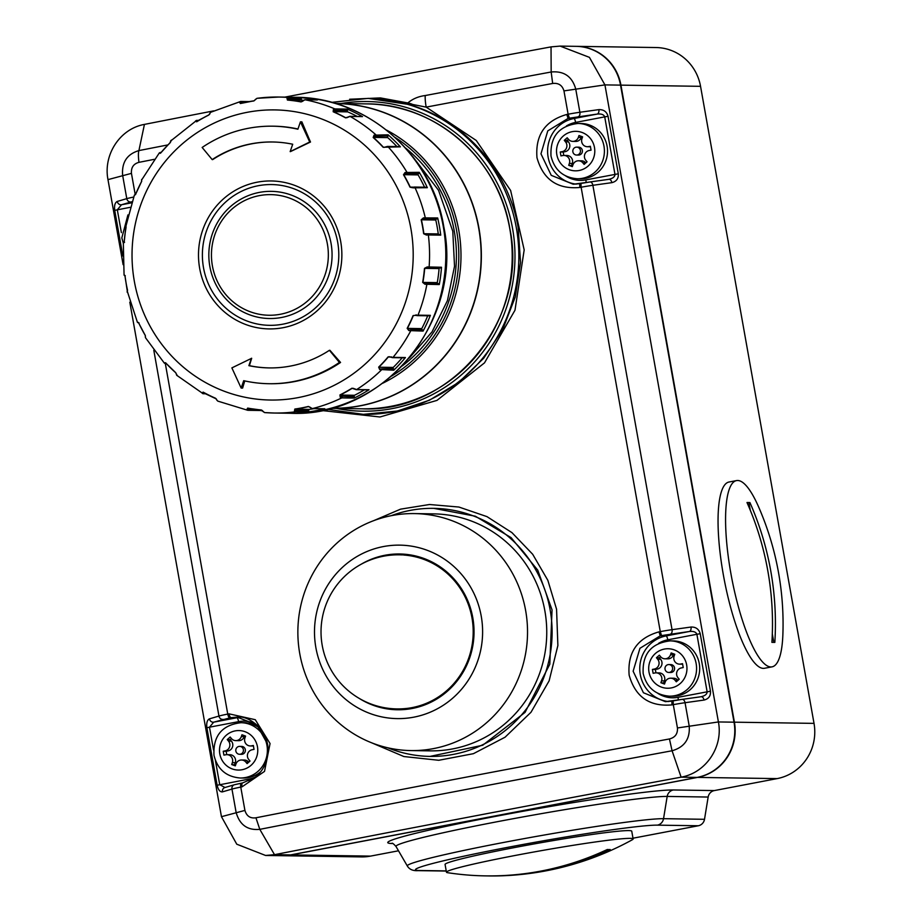 <?xml version="1.0" encoding="UTF-8"?>
<svg xmlns="http://www.w3.org/2000/svg" width="922" height="922" viewBox="0 0 922 922"><rect width="100%" height="100%" fill="white"/><g stroke="black" fill="none" stroke-linecap="round" stroke-linejoin="round"><path stroke-width="1.38" d="M235.848 751.05A3.953 3.826 90.9 0 1 239.674 746.382A3.953 3.826 90.9 0 1 243.373 749.609A3.953 3.826 90.9 0 1 239.547 754.277A3.953 3.826 90.9 0 1 235.848 751.05M239.674 746.382L241.622 746.405A3.953 3.826 90.9 0 1 245.321 749.644A3.953 3.826 90.9 0 1 241.506 754.311L239.547 754.277M226.95 754.669L229.878 754.715A6.005 5.82 90.9 0 1 235.271 762.725L232.344 762.678A6.005 5.82 90.9 0 0 225.798 754.761L223.919 755.13L223.228 751.246L225.106 750.877A6.005 5.82 90.9 0 0 228.495 741.081L227.25 739.571L230.166 737.012L231.41 738.51A6.005 5.82 90.9 0 0 241.322 736.62L241.967 734.765L245.575 736.079L244.929 737.946A6.005 5.82 90.9 0 0 251.464 745.863L253.343 745.495L254.034 749.379L252.155 749.747A6.005 5.82 90.9 0 0 248.779 759.544L250.023 761.053L247.108 763.612L245.863 762.114A6.005 5.82 90.9 0 0 235.951 764.004L235.306 765.859L231.699 764.545L232.344 762.678M227.25 739.571L230.177 739.617L231.422 741.115A6.005 5.82 90.9 0 1 228.034 750.923L225.106 750.877M240.999 722.698C222.006 724.992 213.005 735.86 213.985 755.314C217.419 769.213 226.144 776.773 240.169 777.995A27.648 26.796 -89.1 0 0 266.942 745.322A27.648 26.796 -89.1 0 0 240.999 722.698L244.123 722.744A27.648 26.796 90.9 0 1 260.649 728.945M260.649 771.795A27.648 26.796 90.9 0 1 243.293 778.041L240.169 777.995M226.754 754.669L226.155 751.28L223.228 751.246M226.155 751.28L228.034 750.923M235.617 764.949L231.699 764.545M234.626 764.592L235.271 762.725M241.518 760.005L244.445 760.051A6.005 5.82 90.9 0 1 248.779 762.137L245.863 762.114M253.435 746.002A6.005 5.82 90.9 0 1 253.25 746.002L250.323 745.956M244.572 735.721L244.249 736.666A6.005 5.82 90.9 0 1 238.671 740.666L235.744 740.62M230.177 739.617L231.422 738.522M665.039 669.222A3.953 3.826 -89.1 0 0 668.738 672.461A3.953 3.826 -89.1 0 0 672.564 667.793A3.953 3.826 -89.1 0 0 668.865 664.555A3.953 3.826 -89.1 0 0 665.039 669.222M668.738 672.461L670.697 672.484A3.953 3.826 -89.1 0 0 674.512 667.816A3.953 3.826 -89.1 0 0 670.813 664.589L668.865 664.555M681.346 667.92A6.005 5.82 -89.1 0 0 677.97 677.728L679.214 679.237L676.299 681.796L675.054 680.298A6.005 5.82 -89.1 0 0 665.142 682.188L664.497 684.043L660.89 682.729L661.535 680.862A6.005 5.82 -89.1 0 0 654.989 672.945L653.11 673.302L652.419 669.418L654.297 669.061A6.005 5.82 -89.1 0 0 657.686 659.253L656.441 657.755L659.357 655.185L660.601 656.694A6.005 5.82 -89.1 0 0 670.513 654.804L671.158 652.937L674.766 654.263L674.12 656.118A6.005 5.82 -89.1 0 0 680.655 664.036L682.534 663.679L683.225 667.563L681.346 667.92M669.36 696.168L672.484 696.214A27.648 26.796 -89.1 0 0 699.256 663.54A27.648 26.796 -89.1 0 0 673.314 640.917L670.19 640.871A27.648 26.796 90.9 0 1 696.133 663.494A27.648 26.796 90.9 0 1 669.36 696.168C655.335 694.946 646.61 687.397 643.176 673.498C642.196 654.044 651.197 643.164 670.19 640.871M679.514 664.14L682.441 664.186A6.005 5.82 -89.1 0 0 682.626 664.186M675.054 680.298L677.958 680.332A6.005 5.82 -89.1 0 0 673.636 678.235L670.709 678.189M660.89 682.729L664.808 683.133M663.817 682.764L664.462 680.909A6.005 5.82 -89.1 0 0 659.069 672.887L656.141 672.853M652.419 669.418L655.346 669.464L655.945 672.853M655.346 669.464L657.225 669.107A6.005 5.82 -89.1 0 0 660.613 659.299L657.686 659.253M660.613 656.706L659.368 657.801L660.613 659.299M659.368 657.801L656.441 657.755M664.935 658.804L667.862 658.85A6.005 5.82 -89.1 0 0 673.44 654.851L670.513 654.804M673.763 653.894L673.44 654.851M580.399 150.378A3.953 3.826 90.9 0 1 576.573 155.046A3.953 3.826 90.9 0 1 572.873 151.807A3.953 3.826 90.9 0 1 576.699 147.14A3.953 3.826 90.9 0 1 580.399 150.378M576.699 147.14L578.647 147.174A3.953 3.826 90.9 0 1 582.347 150.401A3.953 3.826 90.9 0 1 578.532 155.069L576.573 155.046M581.713 141.815A6.005 5.82 90.9 0 1 581.955 138.715L582.6 136.848L578.993 135.522L578.348 137.39A6.005 5.82 90.9 0 1 568.436 139.28L567.191 137.781L564.276 140.34L565.52 141.838A6.005 5.82 90.9 0 1 562.132 151.646L560.253 152.003L560.945 155.899L562.823 155.53A6.005 5.82 90.9 0 1 569.37 163.448L568.724 165.315L572.332 166.628L572.977 164.773A6.005 5.82 90.9 0 1 582.888 162.883L584.133 164.381L587.049 161.823L585.804 160.313A6.005 5.82 90.9 0 1 589.181 150.505L591.06 150.148L590.368 146.264L588.49 146.621A6.005 5.82 90.9 0 1 581.713 141.815M607.091 146.137A27.648 26.796 90.9 0 1 580.318 178.81L577.195 178.753A27.648 26.796 -89.1 0 0 603.968 146.091A27.648 26.796 -89.1 0 0 578.025 123.456L581.148 123.502A27.648 26.796 90.9 0 1 607.091 146.137M590.46 146.771A6.005 5.82 90.9 0 1 590.276 146.771L587.349 146.725M581.598 136.479L581.275 137.436A6.005 5.82 90.9 0 1 575.697 141.435L572.769 141.389M568.448 139.291L567.203 140.386L564.276 140.34M567.203 140.386L568.448 141.884A6.005 5.82 90.9 0 1 565.059 151.692L562.132 151.646M563.78 155.438L563.181 152.049L560.253 152.003M563.181 152.049L565.059 151.692M563.976 155.438L566.903 155.484A6.005 5.82 90.9 0 1 572.297 163.494L569.37 163.448M572.643 165.718L568.724 165.315M571.652 165.361L572.297 163.494M578.543 160.774L581.471 160.82A6.005 5.82 90.9 0 1 585.804 162.906L582.888 162.883M138.646 323.011A0.795 0.761 -89.1 0 0 138.715 323.011L137.436 322.354L127.34 291.41A0.795 0.784 43 0 0 127.144 292.124L127.524 290.176A155.645 150.816 90.9 0 1 126.118 283.285A155.518 150.701 -89.1 0 0 127.524 290.176L127.524 290.246M166.352 363.66L164.393 363.199L145.503 337.729L145.342 335.596M262.597 410.716L261.26 409.944A155.518 150.701 -89.1 0 1 247.684 408.089L246.796 409.529L247.718 410.278L217.73 401.093L215.518 398.235A155.518 150.701 -89.1 0 1 203.163 392.138L201.93 392.933L202.794 393.625A0.795 0.761 -89.1 0 0 203.151 393.729L176.69 375.266L175.941 373.053M201.93 392.933A0.795 0.749 -21.2 0 0 203.024 392.622L216.336 398.938M354.152 398.074L341.762 397.889L340.23 397.209A0.795 0.703 -54.2 0 0 340.644 396.149L340.114 395.054L354.509 395.273A0.795 0.761 -89.1 0 0 354.163 396.356L354.497 396.979A0.795 0.761 90.9 0 1 354.152 398.074A158.008 153.11 -89.1 0 0 369.031 389.741A0.795 0.761 90.9 0 1 368.627 389.868L356.238 389.672A0.795 0.761 -89.1 0 0 356.641 389.557L369.031 389.741M393.752 370.218L379.645 369.492A0.795 0.68 -64.6 0 0 379.737 368.374L378.861 367.221L393.245 367.429A0.795 0.761 -89.1 0 0 393.256 368.581L393.752 369.065A0.795 0.761 90.9 0 1 393.752 370.218A158.008 153.11 -89.1 0 0 405.415 357.552A0.795 0.761 90.9 0 1 404.827 357.828L392.438 357.644A0.795 0.761 -89.1 0 0 393.026 357.367L405.415 357.552M423.083 331.102L408.849 330.572A0.795 0.68 -75 0 0 408.596 329.5L407.386 328.393L421.769 328.612A0.795 0.761 -89.1 0 0 422.115 329.696L422.737 330.007A0.795 0.761 90.9 0 1 423.083 331.102A158.008 153.11 -89.1 0 0 430.39 315.336A0.795 0.761 90.9 0 1 429.664 315.831L417.274 315.635A0.795 0.761 -89.1 0 0 418 315.151L430.39 315.336M439.275 284.552L424.973 284.253A0.795 0.668 -85.3 0 0 424.42 283.331L422.898 282.397L437.282 282.616A0.795 0.761 -89.1 0 0 437.938 283.538L438.618 283.63A0.795 0.761 90.9 0 1 439.275 284.552A158.008 153.11 -89.1 0 0 441.5 267.242A0.795 0.761 90.9 0 1 440.635 267.956L428.43 267.783M437.685 218.007A0.795 0.761 90.9 0 1 437.074 218.929L422.875 218.86A0.795 0.668 -95.6 0 0 423.382 217.903L437.673 217.961A0.795 0.761 90.9 0 1 437.685 218.007M439.84 234.465A0.795 0.761 90.9 0 1 440.739 235.145A158.008 153.11 -89.1 0 0 439.437 226.512A158.008 153.11 -89.1 0 0 437.673 217.961M419.383 172.61A0.795 0.761 90.9 0 1 418.991 173.451L404.873 173.578A0.795 0.68 -106 0 0 405.069 172.495L419.28 172.333A0.795 0.761 90.9 0 1 419.383 172.61M388.369 135.28A0.795 0.761 90.9 0 1 388.174 135.972L374.182 136.283A0.795 0.692 -116.3 0 0 374.044 135.165L388.116 134.819A0.795 0.761 90.9 0 1 388.369 135.28M347.698 109.683A0.795 0.761 90.9 0 1 347.629 110.167L335.239 109.983L333.822 110.605A0.795 0.703 -126.8 0 0 333.349 109.568L334.847 108.911L347.237 109.096A0.795 0.761 90.9 0 1 347.698 109.683M301.333 98.308A0.795 0.761 90.9 0 1 301.333 98.562L288.943 98.377L287.733 99.057A0.795 0.726 -137.4 0 0 286.961 98.205L288.252 97.478L300.641 97.663A0.795 0.761 90.9 0 1 301.333 98.308M440.739 235.145L428.35 234.96A0.795 0.761 -89.1 0 0 428.338 234.914L426.448 235.075A0.795 0.668 -95.6 0 0 425.641 234.395L423.878 233.715L438.261 233.923A155.645 150.816 -89.1 0 0 437.178 226.939A155.645 150.816 -89.1 0 0 435.783 220.012L421.4 219.793L422.875 218.86L437.074 218.929M410.889 228.61A145.077 140.582 -89.1 0 0 247.2 112.311A145.077 140.582 -89.1 0 0 134.347 281.337A145.077 140.582 -89.1 0 0 298.025 397.636A145.077 140.582 -89.1 0 0 410.889 228.61M426.448 235.075L423.647 233.727A155.518 150.701 -89.1 0 0 422.564 226.743A155.518 150.701 -89.1 0 0 421.17 219.828L423.382 217.903M424.685 218.745A0.795 0.761 -89.1 0 0 425.284 217.776A158.008 153.11 90.9 0 0 414.946 187.512A0.795 0.761 -89.1 0 0 414.266 187.051L426.656 187.235A0.795 0.761 90.9 0 1 427.335 187.696L413.125 187.846L410.013 187.166A155.518 150.701 -89.1 0 0 403.502 174.731L405.069 172.495M406.602 173.255A0.795 0.761 -89.1 0 0 406.89 172.149A158.008 153.11 90.9 0 0 387.989 146.667A0.795 0.761 -89.1 0 0 387.436 146.425L399.837 146.61A0.795 0.761 90.9 0 1 400.378 146.852L383.103 147.243A155.518 150.701 -89.1 0 0 373.18 137.505L374.044 135.165M375.784 135.788A0.795 0.761 -89.1 0 0 375.727 134.635A158.008 153.11 90.9 0 0 350.106 116.437A0.795 0.761 -89.1 0 0 349.761 116.333L362.15 116.529A0.795 0.761 90.9 0 1 362.507 116.621L350.106 116.437L345.543 117.866A155.518 150.701 -89.1 0 0 333.188 111.769L333.349 109.568M317.156 99.956A0.795 0.761 90.9 0 1 317.41 99.956L305.021 99.772L301.01 101.916A155.518 150.701 -89.1 0 0 287.434 100.06L286.961 98.205M246.07 102.169L241.426 102.1L240.481 103.402A155.645 150.816 90.9 0 1 253.953 100.832L240.4 103.518A155.518 150.701 -89.1 0 1 253.873 100.947L257.007 98.308L278.824 97.041A158.008 153.11 90.9 0 1 288.252 97.478A0.795 0.761 -89.1 0 1 288.943 98.377M240.4 103.518L239.443 102.192L240.492 101.478A0.795 0.761 -89.1 0 1 240.688 101.455L210.758 112.254L208.787 114.95L196.536 121.404A0.795 0.761 -160.2 0 0 195.418 121.139L196.259 120.505M209.939 113.233A0.795 0.761 -160.2 0 1 210.308 112.818L208.741 115.066A155.518 150.701 -89.1 0 0 196.686 121.796L195.418 121.139M171.55 140.04L170.028 142.875A155.518 150.701 -89.1 0 0 160.578 153.121L159.218 153.202A0.795 0.772 -174 0 1 160.359 153.11L160.52 153.11M160.947 152.603A0.795 0.761 -89.1 0 0 160.474 152.418L159.333 152.891L141.619 180.009A0.795 0.784 166.4 0 1 141.688 179.456L141.527 181.657A155.518 150.701 -89.1 0 0 135.615 194.415L134.382 195.222A0.795 0.784 166.4 0 1 135.361 194.761M126.026 225.694L126.026 227.63A155.518 150.701 -89.1 0 0 124.216 241.645L123.329 243.085L124.067 275.01L125.311 275.793M124.562 275.113L125.046 276.277A155.518 150.701 -89.1 0 0 126.13 283.261A155.645 150.816 90.9 0 1 125.035 276.289L125.046 276.277M317.41 99.956A158.008 153.11 -89.1 0 0 300.641 97.663M362.507 116.621A158.008 153.11 -89.1 0 0 347.237 109.096M400.378 146.852A158.008 153.11 -89.1 0 0 388.116 134.819M427.335 187.696A158.008 153.11 -89.1 0 0 419.28 172.333M269.362 367.913A112.98 109.476 90.9 0 1 249.401 365.665A797.795 186.647 -69.9 0 1 251.683 358.278L231.871 367.89L241.161 388.058L243.708 380.682A128.78 124.793 -89.1 0 0 268.867 383.713A128.78 124.793 -89.1 0 0 339.423 362.427L329.419 350.302A112.98 109.476 90.9 0 1 269.097 367.913A112.98 109.476 90.9 0 1 248.882 365.654L251.429 358.278M268.867 383.713L269.985 383.725A128.78 124.793 -89.1 0 0 340.552 362.45A797.795 148.039 -131.3 0 1 329.938 350.314L329.419 350.302M241.161 388.058L242.601 388.081A797.795 186.647 -69.9 0 1 244.756 380.913M290.165 151.611L290.418 151.623A793.439 86.829 -24.7 0 1 310.495 142.023A793.439 175.687 -116.2 0 1 301.874 121.854L300.434 121.831L297.887 129.218A128.78 124.793 -89.1 0 0 272.728 126.187A128.78 124.793 -89.1 0 0 202.16 147.462L212.175 159.587A112.98 109.476 90.9 0 1 272.486 141.988A112.98 109.476 90.9 0 1 292.712 144.235L290.165 151.611L309.723 142.011L300.434 121.831M212.175 159.587L212.694 159.598A112.98 109.476 90.9 0 1 272.751 141.988M297.956 128.999A128.78 124.793 -89.1 0 0 273.846 126.199L272.728 126.187M308.155 411.95L295.766 411.765L294.452 411.005A0.795 0.715 -43.6 0 0 295.167 410.117L294.948 409.184L309.331 409.391A0.795 0.761 -89.1 0 0 308.686 410.325L308.812 411.016A0.795 0.761 90.9 0 1 308.155 411.95A158.008 153.11 -89.1 0 0 324.798 408.769A0.795 0.761 90.9 0 1 324.417 408.769M260.338 410.497A158.008 153.11 -89.1 0 0 262.609 410.912M139.015 322.919L138.496 322.562A0.795 0.784 9.2 0 1 137.413 322.181L138.68 322.838A155.518 150.701 -89.1 0 0 145.203 335.262L145.469 337.533A0.795 0.784 9.2 0 1 145.365 337.014M164.923 363.395L164.231 362.842L165.603 362.761A155.518 150.701 -89.1 0 0 175.526 372.5L177.185 375.427M215.518 398.235L217.189 400.459A0.795 0.749 -21.2 0 1 216.785 400.056M247.718 410.278L248.018 410.302A0.795 0.761 -89.1 0 0 248.779 409.622L258.321 409.76M261.26 409.944L264.602 412.583L274.088 413.021A158.008 153.11 90.9 0 1 264.66 412.583M294.452 411.005L294.821 409.057A155.518 150.701 -89.1 0 0 308.294 406.487L312.408 408.584L324.798 408.769M340.23 397.209L339.953 394.939A155.518 150.701 -89.1 0 0 352.008 388.197L356.641 389.557A158.008 153.11 90.9 0 0 381.362 370.033A0.795 0.761 -89.1 0 0 381.362 368.881L393.752 369.065M379.645 369.492L378.665 367.129A155.518 150.701 -89.1 0 0 388.116 356.872L393.026 357.367A158.008 153.11 90.9 0 0 410.693 330.917A0.795 0.761 -89.1 0 0 410.348 329.822L422.737 330.007M408.849 330.572L407.167 328.336A155.518 150.701 -89.1 0 0 413.091 315.578L418 315.151A158.008 153.11 90.9 0 0 426.874 284.368A0.795 0.761 -89.1 0 0 426.229 283.446L438.618 283.63M424.973 284.253L422.668 282.374A155.518 150.701 -89.1 0 0 424.477 268.36L427.209 266.942L441.5 267.242M256.086 99.023A0.795 0.738 -148.4 0 0 255.567 99.357L257.007 98.308M240.331 103.414L240.423 102.78A0.795 0.738 -148.4 0 0 239.443 102.192M303.499 100.302A155.645 150.816 -89.1 0 0 301.943 100.152L287.549 99.933L287.733 99.057L301.24 99.265L301.333 98.562M301.24 99.265A0.795 0.761 -89.1 0 0 301.943 100.152M357.263 116.449A155.645 150.816 -89.1 0 0 347.732 111.873L333.338 111.654L333.822 110.605L347.34 110.801L347.629 110.167M347.34 110.801A0.795 0.761 -89.1 0 0 347.732 111.873M396.921 146.563A155.645 150.816 -89.1 0 0 387.747 137.62L373.364 137.413L374.182 136.283L388.174 135.972M387.701 136.479A0.795 0.761 -89.1 0 0 387.747 137.62M424.569 187.212A155.645 150.816 -89.1 0 0 418.092 174.892L403.709 174.673L404.873 173.578L418.991 173.451M418.392 173.785A0.795 0.761 -89.1 0 0 418.092 174.892M425.641 234.395L427.451 234.28A0.795 0.761 -89.1 0 1 427.601 234.269L425.641 234.395M436.394 219.056A0.795 0.761 -89.1 0 0 435.783 220.012M437.938 283.538L426.229 283.446M437.282 282.616A155.645 150.816 -89.1 0 0 439.091 268.579L424.708 268.371L426.437 267.668A0.795 0.668 -85.3 0 0 426.471 267.668L426.471 267.668A0.795 0.668 -85.3 0 0 427.209 266.942M440.728 267.968L428.338 267.783A0.795 0.761 -89.1 0 1 428.246 267.772L428.338 267.783A0.795 0.761 -89.1 0 0 429.11 267.057A158.008 153.11 90.9 0 0 428.35 234.96A0.795 0.761 -89.1 0 0 427.601 234.269L439.99 234.453M439.506 267.945A0.795 0.761 -89.1 0 0 439.091 268.579M422.115 329.696L410.348 329.822M421.769 328.612A155.645 150.816 -89.1 0 0 427.693 315.843L415.211 315.243A0.795 0.68 -75 0 0 415.338 315.289L415.338 315.289A0.795 0.68 -75 0 0 416.156 314.817M393.256 368.581L381.362 368.881M393.245 367.429A155.645 150.816 -89.1 0 0 402.188 357.794M354.163 396.356L340.644 396.149L354.497 396.979M354.509 395.273A155.645 150.816 -89.1 0 0 364.478 389.799M308.686 410.325L295.167 410.117L296.423 410.832L308.812 411.016M309.331 409.391A155.645 150.816 -89.1 0 0 314.079 408.642M246.796 409.529A0.795 0.738 -32.7 0 0 247.753 408.895L248.779 409.622M261.11 410.048A0.795 0.761 90.9 0 1 260.269 410.474M203.889 392.634L203.024 392.622L203.854 393.279L205.122 393.291M164.231 362.842A0.795 0.772 -8.1 0 0 165.384 362.865L166.11 363.395M160.993 152.637L160.359 153.11M198.161 120.817L197.17 121.416M302.912 101.132L301.413 101.8M303.741 100.498A0.795 0.726 -137.4 0 0 303.084 100.705L301.137 101.789A155.645 150.816 90.9 0 0 287.549 99.933L287.434 100.06M303.084 100.705L304.894 99.76A0.795 0.761 -89.1 0 1 305.021 99.772A158.008 153.11 90.9 0 1 334.847 108.911A0.795 0.761 -89.1 0 1 335.239 109.983M347.629 117.417L346.66 117.774M348.608 117.094A0.795 0.703 -126.8 0 0 347.848 117.117L345.704 117.751A155.645 150.816 90.9 0 0 333.338 111.654L333.188 111.769M347.848 117.117L349.761 116.333M386.295 147.186A0.795 0.692 -116.3 0 0 385.269 147.163L385.073 147.186M384.071 147.405L383.298 147.151A155.645 150.816 90.9 0 0 373.364 137.413L373.18 137.505M387.436 146.425L384.025 147.405M413.125 187.846A0.795 0.68 -106 0 0 412.157 187.477L411.327 187.558M403.502 174.731L403.709 174.673A155.645 150.816 90.9 0 1 410.232 187.108L413.321 187.154M414.266 187.051L411.293 187.558M416.963 315.566A0.795 0.761 -89.1 0 0 417.274 315.635L415.211 315.243M390.329 356.987L388.312 356.964L390.294 356.918A0.795 0.68 -64.6 0 0 390.479 357.056L390.479 357.056A0.795 0.68 -64.6 0 0 391.32 356.837M378.665 367.129L378.861 367.221A155.645 150.816 90.9 0 0 388.312 356.964L389.188 356.687M353.322 388.323L354.117 388.623A0.795 0.703 -54.2 0 0 354.325 388.888L354.325 388.888A0.795 0.703 -54.2 0 0 355.108 388.888M339.953 394.939L340.114 395.054A155.645 150.816 90.9 0 0 352.181 388.312L356.238 389.672M310.23 407.247A0.795 0.715 -43.6 0 0 310.414 407.651L310.414 407.651A0.795 0.715 -43.6 0 0 311.094 407.835M308.858 406.614L312.224 408.607A0.795 0.761 -89.1 0 0 312.408 408.584A158.008 153.11 90.9 0 0 341.762 397.889A0.795 0.761 -89.1 0 0 342.108 396.794M247.753 408.895L247.764 408.216L261.352 410.071A155.645 150.816 90.9 0 1 247.764 408.216L247.753 408.895L252.248 408.965M264.602 412.583L263.024 411.5A0.795 0.738 -32.7 0 0 263.565 411.823M138.496 322.562L138.68 322.896A155.645 150.816 90.9 0 0 145.18 335.297L145.203 335.262M124.09 274.952A0.795 0.784 43 0 0 124.781 275.643M126.049 227.331L126.014 227.607A155.645 150.816 90.9 0 0 124.205 241.633L124.216 241.645M125.565 225.775A0.795 0.784 122.5 0 0 125.841 226.535L124.17 242.371M123.94 242.382A0.795 0.784 122.5 0 0 123.329 243.085L124.574 242.279M141.746 181.092L135.58 194.381A155.645 150.816 90.9 0 1 141.504 181.646L141.619 180.009M170.582 142.08L160.578 153.121M170.893 140.536A0.795 0.772 -174 0 0 170.662 140.997L196.674 120.39A0.795 0.761 -89.1 0 1 197.343 120.805M209.755 114.109L208.787 114.95A155.645 150.816 90.9 0 0 196.732 121.692L196.686 121.796M310.495 142.023L309.723 142.011M340.552 362.45L339.423 362.427M782.882 634.417A94.805 22.958 -100.8 0 1 772.037 666.848A94.805 22.958 -100.8 0 1 730.869 573.369A94.805 22.958 -100.8 0 1 736.528 480.593A94.805 22.958 -100.8 0 1 758.541 506.754A292.32 292.32 0 0 1 782.882 634.417M770.746 570.879A292.262 283.204 90.9 0 1 774.837 642.392A283.538 13.726 169.9 0 0 771.91 642.357A292.262 283.204 -89.1 0 0 767.819 570.833A292.262 283.204 -89.1 0 0 746.993 502.513A283.538 13.726 -10.1 0 1 749.92 502.559A292.262 283.204 90.9 0 1 770.746 570.879M772.037 666.848L764.511 668.277A94.805 22.958 -100.8 0 1 723.344 574.798A94.805 22.958 -100.8 0 1 729.002 482.022L736.528 480.593M747.085 502.721L749.92 502.559M748.941 502.744L750.266 510.212M772.313 633.956L773.812 642.369M392.703 843.526L392.392 843.526A147.393 7.134 -10.1 0 1 496.474 816.201A147.393 7.134 -10.1 0 1 673.348 789.97L714.319 790.58L777.142 778.606L697.539 777.407L290.937 854.924L370.54 856.112L398.5 850.787M814.022 723.378L700.547 86.322L620.932 85.135L734.408 722.18L814.022 723.378A47.402 45.939 90.9 0 1 777.142 778.606M714.319 790.58A7.906 7.653 -89.1 0 0 708.154 797.046L704.512 819.301A7.906 7.653 90.9 0 1 698.346 825.755L657.374 825.144A124.827 6.039 169.9 0 0 507.573 847.364A124.827 6.039 169.9 0 0 419.441 870.506L446.213 870.898M632.999 838.213L698.346 825.755M370.54 856.112A47.402 45.939 90.9 0 1 361.528 856.907L281.925 855.708A47.402 45.939 90.9 0 1 281.729 855.708L281.925 855.708A47.402 45.939 90.9 0 0 290.937 854.924L290.822 854.867M620.552 85.158L620.932 85.135A47.402 45.939 90.9 0 0 576.469 46.342L576.273 46.342A47.402 45.939 90.9 0 1 576.469 46.342L656.072 47.541A47.402 45.939 90.9 0 1 700.547 86.322M630.141 838.363A94.805 4.587 169.9 0 0 527.591 853.138A94.805 4.587 169.9 0 0 446.455 872.212A94.805 4.587 169.9 0 0 447.504 872.685A292.32 292.32 0 0 0 472.352 875.381A283.538 68.677 79.2 0 1 471.776 875.335A292.262 283.204 90.9 0 0 607.31 849.496A283.538 68.677 -100.8 0 0 608.785 849.577A283.538 68.677 -100.8 0 0 610.237 849.542A292.262 283.204 -89.1 0 1 510.972 875.335A292.32 292.32 0 0 0 632.308 839.769A94.805 4.587 169.9 0 0 633.126 838.962A94.805 4.587 169.9 0 0 630.141 838.363M633.126 838.962L631.743 831.195A94.805 4.587 169.9 0 0 628.758 830.595A94.805 4.587 169.9 0 0 526.208 845.37A94.805 4.587 169.9 0 0 445.072 864.444L446.455 872.212M486.977 875.9A292.262 283.204 -89.1 0 0 510.972 875.335M361.574 563.999A77.897 75.477 90.9 0 1 472.79 617.728A77.897 75.477 90.9 0 1 441.477 695.914A77.897 75.477 90.9 0 1 359.557 698.611M315.877 647.636A86.749 84.063 90.9 0 1 383.356 546.573A86.749 84.063 90.9 0 1 481.226 616.115A86.749 84.063 90.9 0 1 413.748 717.178A86.749 84.063 90.9 0 1 315.877 647.636M299.754 653.617A118.512 114.835 90.9 0 1 414.474 513.589A118.512 114.835 90.9 0 1 525.644 610.56A118.512 114.835 90.9 0 1 410.924 750.577A118.512 114.835 90.9 0 1 299.754 653.617M414.474 513.589L433.697 513.877A118.512 114.835 90.9 0 1 544.867 610.848A118.512 114.835 90.9 0 1 430.148 750.865L410.924 750.577M430.067 756.397L482.725 745.241L525.056 712.395L549.8 664.232L552.048 609.868L537.722 570.107L511.088 537.63L475.36 516.216L433.778 508.356A124.044 120.194 90.9 0 1 550.134 609.845A124.044 120.194 90.9 0 1 430.067 756.397A124.044 120.194 90.9 0 1 387.816 747.8M373.548 520.723L400.574 509.151L429.525 504.507L458.914 507.042L486.954 516.62L511.964 532.639L532.686 554.272L547.852 580.33L556.565 609.212L557.879 645.538L549.12 680.851L531.003 712.257L505.049 737.22L473.424 753.677L438.757 760.281L403.871 756.536L371.52 742.752M391.285 515.675A124.044 120.194 90.9 0 1 433.778 508.356M267.611 744.238L256.904 724.899L237.173 717.109L231.053 717.65A3.953 1.348 -101.1 0 1 229.002 713.835L255.279 719.702L270.065 743.547L264.51 771.403L242.002 786.858A2158.817 104.486 169.9 0 0 240.769 787.1L244.918 810.415C246.635 816.154 250.3 818.609 255.924 817.791A2158.817 104.486 -10.1 0 1 669.43 738.96C675.135 737.496 677.808 733.831 677.439 727.954L673.291 704.65A2158.817 104.486 169.9 0 0 671.988 704.892C649.584 706.863 635.304 696.951 629.15 675.146C627.34 652.511 637.286 638.082 658.976 631.858A2158.817 104.486 -10.1 0 1 660.279 631.616L581.125 187.235A2158.817 104.486 169.9 0 0 579.823 187.477C557.418 189.459 543.139 179.536 536.984 157.743C535.175 135.096 545.121 120.667 566.811 114.455A2158.817 104.486 -10.1 0 1 568.113 114.213L563.964 90.898C562.27 85.262 558.502 82.784 552.67 83.476A2158.817 104.486 169.9 0 0 426.171 107.125L476.259 140.478L510.627 190.474L524.18 249.897L514.983 310.241L484.488 362.876L436.982 400.39L379.922 416.986L321.421 410.474M518.187 227.688C508.425 169.786 464.215 120.16 408.653 104.463L368.085 98.377A158.008 153.11 90.9 0 1 516.32 227.665A158.008 153.11 90.9 0 1 363.349 414.358L397.336 411.028L429.468 400.206L458.799 382.296L483.681 358.243L502.79 329.338L515.283 296.919L520.527 262.401L518.187 227.688M131.892 201.745L121.531 204.753A3.953 3.607 -106.3 0 1 117.267 201.434L126.787 198.645L122.638 175.341C121.6 162.399 127.017 154.158 138.911 150.586C138.231 152.533 138.242 156.452 138.945 162.341C133.54 163.805 131.039 167.481 131.443 173.359L135.2 194.461M349.657 99.242L380.417 97.916L407.824 102.953C412.63 98.885 418.415 96.418 425.215 95.542A2153.481 104.221 -10.1 0 1 551.172 71.997L551.033 46.884L560.127 46.1L589.423 57.36L604.936 84.893L718.411 721.949C723.297 746.693 706.194 772.774 681.116 777.165A2123.885 102.791 169.9 0 0 274.514 854.682L265.582 855.466L236.77 844.206L221.453 816.685L129.806 302.185M123.122 264.672L107.978 179.629C103.103 154.884 119.791 128.792 144.431 124.401A2123.885 102.791 -10.1 0 1 213.662 110.882M284.84 97.133A2123.885 102.791 -10.1 0 1 551.033 46.884M167.931 144.904A2153.481 104.221 -10.1 0 0 138.911 150.586L144.431 124.401M265.582 855.466L281.533 855.697A47.402 45.939 -89.1 0 0 290.545 854.913L697.147 777.407A47.402 45.939 -89.1 0 0 734.027 722.18L620.541 85.124A47.402 45.939 -89.1 0 0 576.077 46.342L560.127 46.1M682.292 699.36L700.962 696.755A3.953 2.432 82.1 0 1 701.1 696.732A3.953 2.432 82.1 0 1 704.016 700.063L685.046 702.714L689.207 726.017C690.186 738.948 684.47 747.2 672.08 750.762L669.441 738.96M697.147 777.407L681.116 777.165L672.08 750.762A2153.481 104.221 169.9 0 0 259.808 829.351C247.545 830.538 239.639 824.879 236.113 812.397L231.964 789.082L222.444 791.871A3.953 3.607 -106.3 0 1 224.899 787.526L234.419 784.737A3.953 3.607 -106.3 0 0 231.964 789.082A15.801 0.761 169.9 0 1 240.769 787.1A3.953 1.348 -101.1 0 1 241.38 783.17A3.953 1.348 -101.1 0 1 241.449 783.158A2154.864 104.29 -10.1 0 1 242.544 782.939M290.545 854.913L274.514 854.682L259.808 829.351L255.924 817.791M552.67 83.476L551.172 71.997C563.953 70.81 572.136 76.468 575.72 88.961L579.88 112.265L598.839 109.626A3.953 2.432 82.1 0 1 597.168 114.086L569.381 118.177A2154.864 104.29 169.9 0 0 568.079 118.419L547.772 130.878L540.972 153.824L551.252 175.341L573.207 184.227L579.281 183.755M412.733 104.486L408.653 104.463L407.824 102.953A15.801 9.116 36.7 0 1 412.733 104.486L426.171 107.125A15.801 3.204 79.3 0 1 425.215 95.542M700.962 696.755C705.053 695.845 707.105 694.174 707.128 691.765L696.882 634.278L667.782 639.822A3.953 0.957 79.2 0 0 666.11 635.926L660.244 635.834L639.937 648.293L633.137 671.239L643.418 692.756L665.373 701.642L671.447 701.169M131.512 202.852L121.531 204.753L117.313 209.778L121.381 232.609M242.682 782.916A3.953 1.348 78.9 0 0 242.613 782.928A3.953 1.348 78.9 0 0 242.002 786.858M215.402 760.431L219.724 784.68L224.991 787.492M255.567 723.828A29.227 28.328 -89.1 0 0 238.591 721.638L209.478 727.193L213.697 722.168L236.919 717.742L231.053 717.65A2154.864 104.29 169.9 0 0 229.82 717.904L213.697 722.168A3.953 3.607 -106.3 0 1 209.432 718.849C207.15 720.036 206.309 723.009 206.885 727.758L209.478 727.193L213.547 750.024M590.126 181.945L608.797 179.341A3.953 2.432 82.1 0 1 608.935 179.317A3.953 2.432 82.1 0 1 611.851 182.66L592.881 185.299L672.046 629.68L691.004 627.041A3.953 2.432 82.1 0 1 689.333 631.501L661.547 635.592A2154.864 104.29 169.9 0 0 660.244 635.834L658.976 631.858M673.118 700.87A2154.864 104.29 -10.1 0 0 671.873 701.1L671.988 704.892M691.004 627.041C695.822 626.879 698.888 629.104 700.224 633.714L696.882 634.278C696.029 632.008 693.517 631.074 689.333 631.501L666.11 635.926A33.18 32.155 90.9 0 0 640.294 674.581A33.18 32.155 90.9 0 0 668.438 701.55M701.158 696.721L682.142 699.372A3.953 2.432 82.1 0 1 685.046 702.714A15.801 0.761 169.9 0 0 673.291 704.65L673.141 700.858L682.142 699.372A3.953 2.432 82.1 0 0 681.992 699.406L665.373 701.642M608.797 179.341C612.888 178.43 614.939 176.77 614.962 174.35L604.717 116.864L575.616 122.407A3.953 0.957 79.2 0 0 573.945 118.512L568.079 118.419L566.811 114.455M580.952 183.455A2154.864 104.29 -10.1 0 0 579.708 183.685L579.823 187.477M598.839 109.626C603.656 109.464 606.722 111.689 608.059 116.299L604.717 116.864C603.864 114.593 601.351 113.66 597.168 114.086L573.945 118.512A33.18 32.155 90.9 0 0 548.129 157.166A33.18 32.155 90.9 0 0 576.273 184.135M608.993 179.306L589.976 181.957A3.953 2.432 82.1 0 1 592.881 185.299A15.801 0.761 169.9 0 0 581.125 187.235L580.975 183.443L589.976 181.957A3.953 2.432 82.1 0 0 589.826 181.991L573.207 184.227M397.405 708.903A77.033 74.647 -89.1 0 0 407.662 708.327A77.033 74.647 -89.1 0 0 471.972 617.878A77.033 74.647 -89.1 0 0 409.46 555.666A77.033 74.647 -89.1 0 0 403.813 555.032M411.028 555.044A77.033 74.647 -89.1 0 0 409.46 554.998L401.174 554.871M398.869 708.914L407.155 709.041A77.033 74.647 -89.1 0 0 408.723 709.053M219.805 753.896A19.754 19.143 90.9 0 1 235.179 730.892A19.754 19.143 90.9 0 1 257.457 746.728A19.754 19.143 90.9 0 1 242.094 769.732A19.754 19.143 90.9 0 1 219.805 753.896M231.422 741.115L228.495 741.081M253.412 745.886L251.464 745.863M244.249 736.666L241.322 736.62M648.996 672.08A19.754 19.143 -89.1 0 0 671.285 687.916A19.754 19.143 -89.1 0 0 686.648 664.9A19.754 19.143 -89.1 0 0 664.37 649.076A19.754 19.143 -89.1 0 0 648.996 672.08M682.603 664.071L680.655 664.036M664.462 680.909L661.535 680.862M657.225 669.107L654.297 669.061M594.483 147.497A19.754 19.143 90.9 0 1 579.12 170.501A19.754 19.143 90.9 0 1 556.83 154.666A19.754 19.143 90.9 0 1 572.205 131.662A19.754 19.143 90.9 0 1 594.483 147.497M590.437 146.656L588.49 146.621M581.275 137.436L578.348 137.39M568.448 141.884L565.52 141.838M421.17 219.828L421.4 219.793A155.645 150.816 90.9 0 1 422.795 226.72A155.645 150.816 90.9 0 1 423.878 233.715L423.647 233.727M209.847 266.493A63.583 61.613 90.9 0 1 259.312 192.41A63.583 61.613 90.9 0 1 331.056 243.385A63.583 61.613 90.9 0 1 281.59 317.468A63.583 61.613 90.9 0 1 209.847 266.493M327.379 243.973A60.322 58.443 -89.1 0 0 259.336 195.625A60.322 58.443 -89.1 0 0 212.406 265.893A60.322 58.443 -89.1 0 0 280.461 314.252A60.322 58.443 -89.1 0 0 327.379 243.973M337.671 242.152A70.383 68.205 -89.1 0 0 258.264 185.725A70.383 68.205 -89.1 0 0 203.508 267.737A70.383 68.205 -89.1 0 0 282.916 324.164A70.383 68.205 -89.1 0 0 337.671 242.152M199.671 268.383A73.991 71.697 90.9 0 1 257.226 182.187A73.991 71.697 90.9 0 1 340.691 241.495A73.991 71.697 90.9 0 1 283.135 327.69A73.991 71.697 90.9 0 1 199.671 268.383M257.146 98.308A158.008 153.11 90.9 0 1 278.824 97.041L295.063 97.283C366.426 96.994 432.291 154.493 443.782 226.662C463.674 320.383 383.875 417.839 290.326 413.263A158.008 153.11 -89.1 0 0 443.286 226.57A158.008 153.11 -89.1 0 0 295.063 97.283M296.423 410.832A0.795 0.761 -89.1 0 1 295.766 411.765A158.008 153.11 90.9 0 1 274.088 413.021L290.326 413.263M240.423 102.78L242.97 102.826M241.426 102.1A0.795 0.761 -89.1 0 0 240.688 101.455L249.205 101.581M253.873 100.947L255.567 99.357M424.477 268.36L424.708 268.371A155.645 150.816 90.9 0 1 422.898 282.397L422.668 282.374M413.091 315.578L413.31 315.635A155.645 150.816 90.9 0 1 407.386 328.393L407.167 328.336M308.294 406.487L308.432 406.602A155.645 150.816 90.9 0 1 294.948 409.184L294.821 409.057M215.541 398.327A155.645 150.816 90.9 0 1 203.209 392.253L203.163 392.138M175.514 372.557A155.645 150.816 90.9 0 1 165.614 362.853L175.526 372.5M160.244 153.317L160.601 153.04A155.645 150.816 90.9 0 1 170.017 142.818M247.88 410.29A0.795 0.761 -89.1 0 0 248.018 410.302L260.407 410.497M206.021 393.763L203.151 393.729A0.795 0.761 -89.1 0 0 203.854 393.279M170.028 142.875L170.662 140.997M405.53 147.969A136.686 132.457 90.9 0 1 454.235 230.915A136.686 132.457 90.9 0 1 402.269 365.919M391.62 376.061A139.164 134.854 -89.1 0 0 456.597 230.454A139.164 134.854 -89.1 0 0 395.204 137.505M386.525 130.094A141.054 136.686 90.9 0 1 458.741 230.12A141.054 136.686 90.9 0 1 382.734 383.218M330.998 408.262A152.395 147.67 -89.1 0 0 478.714 228.195A152.395 147.67 -89.1 0 0 335.562 103.506M366.737 103.886L335.262 103.414A152.476 147.75 90.9 0 1 335.896 103.425A152.476 147.75 90.9 0 1 478.933 228.183A152.476 147.75 90.9 0 1 331.332 408.354A152.476 147.75 90.9 0 1 330.687 408.342L362.173 408.815A152.476 147.75 -89.1 0 0 509.774 228.644A152.476 147.75 -89.1 0 0 366.737 103.886C435.276 103.598 498.71 158.93 509.843 228.656C529.044 319.266 452.034 413.263 362.173 408.815M734.027 722.214L734.408 722.18A47.402 45.939 90.9 0 1 697.539 777.407L697.424 777.35M446.248 871.059L417.943 870.633C412.929 870.967 409.391 869.423 407.34 866.012A132.249 6.396 -10.1 0 1 519.34 839.504A132.249 6.396 -10.1 0 1 663.54 818.678L667.182 796.424A139.971 6.777 169.9 0 0 514.568 818.459A139.971 6.777 169.9 0 0 396.022 846.523C393.694 843.918 392.334 842.846 391.931 843.284M657.374 825.144A7.906 7.653 90.9 0 0 663.54 818.678L704.512 819.301M708.154 797.046L667.182 796.424A7.906 7.653 -89.1 0 1 673.348 789.97M417.943 870.633A7.906 7.653 -89.1 0 0 419.441 870.506M575.616 122.407A29.227 28.328 -89.1 0 0 566.419 125.945M667.782 639.822A29.227 28.328 -89.1 0 0 658.585 643.36M238.591 721.638A3.953 0.957 79.2 0 0 236.919 717.742A33.18 32.155 90.9 0 1 240.146 717.304M336.507 408.434A154.85 150.055 -89.1 0 0 512.517 228.218A154.85 150.055 -89.1 0 0 341.071 103.506M154.308 159.333A2158.817 104.486 169.9 0 0 138.945 162.341M165.338 363.637L227.757 714.077A2158.817 104.486 -10.1 0 1 229.002 713.835M131.051 201.976A3.953 3.607 -106.3 0 1 126.787 198.645A15.801 0.761 -10.1 0 1 133.609 197.066M107.978 179.629L131.443 173.359M608.059 116.299L618.305 173.797L585.85 179.905A3.953 0.957 -100.8 0 1 586.058 182.556M611.851 182.66C616.484 181.496 618.639 178.545 618.305 173.797M700.224 633.714L710.47 691.2L678.016 697.309A3.953 0.957 -100.8 0 1 678.223 699.971M704.016 700.063C708.649 698.911 710.804 695.96 710.47 691.2M677.439 727.954L718.411 721.949L734.027 722.18M563.964 90.898L604.936 84.893L620.541 85.124M661.547 635.592L660.279 631.616A15.801 0.761 -10.1 0 1 672.046 629.68A3.953 2.432 82.1 0 1 670.363 634.14M569.381 118.177L568.113 114.213A15.801 0.761 -10.1 0 1 579.88 112.265A3.953 2.432 82.1 0 1 578.198 116.725M117.267 201.434C114.985 202.621 114.144 205.594 114.72 210.354L122.856 255.97M221.453 816.685L244.918 810.415M206.885 727.758L217.131 785.256C218.214 789.866 219.989 792.067 222.444 791.871M209.432 718.849L218.952 716.06L153.801 350.256M223.216 719.391A3.953 3.607 -106.3 0 1 218.952 716.06A15.801 0.761 -10.1 0 1 227.757 714.077A3.953 1.348 -101.1 0 0 229.82 717.904M234.845 784.645L241.31 783.181M217.131 785.256L248.825 779.136A29.227 28.328 -89.1 0 0 255.44 776.981M657.835 693.344A29.227 28.328 -89.1 0 0 678.016 697.309M565.67 175.929A29.227 28.328 -89.1 0 0 585.85 179.905M130.048 207.346L114.72 210.354M248.825 779.136A3.953 0.957 -100.8 0 1 249.032 780.876M127.916 214.918L121.819 237.899L123.294 243.166M577.195 178.753C563.169 177.543 554.445 169.982 551.01 156.083C550.031 136.629 559.032 125.749 578.025 123.456M124.943 275.62L127.34 291.41M135.626 194.427L134.382 195.084L125.83 226.512M317.283 99.945L304.894 99.76M392.438 357.644L389.142 356.687M324.613 408.792L312.224 408.607M263.024 411.5L261.352 410.071M138.392 322.458L145.18 335.32M125.991 226.927L125.991 227.607M161.096 152.43L160.474 152.418M198.818 120.425L196.674 120.39M412.376 156.129L438.538 190.278L452.783 231.261L454.523 266.285L447.447 300.584L432.049 331.851L409.356 357.955M407.34 866.012L396.022 846.523M368.085 98.377L331.551 102.377M326.953 409.276L363.349 414.358M234.419 784.737L242.613 782.928L254.265 777.868C261.064 773.039 265.467 765.998 267.449 756.743C272.278 733.151 249.816 714.884 237.173 717.109M409.495 555.666A77.056 77.056 0 0 0 403.801 555.032M401.762 554.906A77.056 77.056 0 0 0 322.216 645.377A77.056 77.056 0 0 0 409.783 708.027"/></g></svg>
